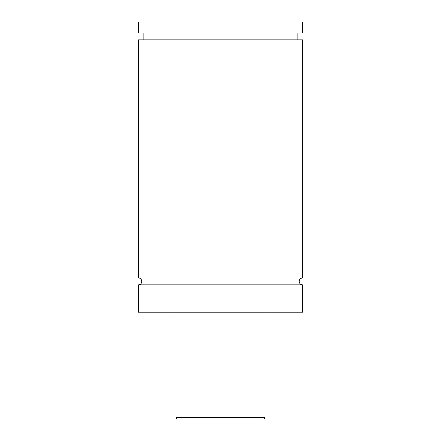 <?xml version="1.0" encoding="UTF-8"?>
<svg xmlns="http://www.w3.org/2000/svg" width="441" height="441" viewBox="0 0 441 441"><rect width="100%" height="100%" fill="white"/><g stroke="black" fill="none" stroke-linecap="round" stroke-linejoin="round"><path stroke-width="0.66" d="M138.38 284.825C142.796 285.035 142.796 277.769 138.38 277.984L302.62 277.984A3.423 3.423 0 0 0 299.196 281.402A3.423 3.423 0 0 0 302.62 284.825L302.62 312.195L138.38 312.195L138.38 284.825L302.62 284.825M226.007 418.95L214.993 418.95M263.613 418.95L177.387 418.95A1.367 1.367 0 0 1 176.02 417.583L264.98 417.583C265.383 417.853 264.925 418.311 263.613 418.95M264.98 312.195L264.98 417.583M138.38 277.984L138.38 39.844L302.62 39.844L302.62 277.984M138.38 22.05L302.62 22.05L302.62 32.998L138.38 32.998L138.38 22.05M176.02 417.583L176.02 312.195M297.14 39.844L297.14 32.998M143.86 39.844L143.86 32.998"/></g></svg>
